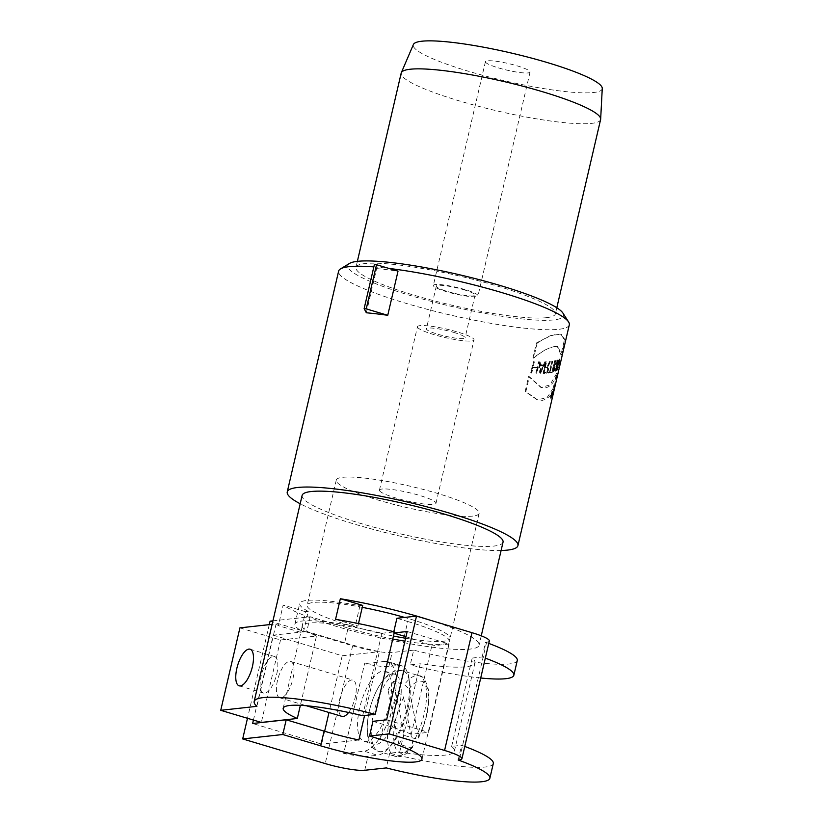 <?xml version="1.0" encoding="UTF-8"?>
<svg xmlns="http://www.w3.org/2000/svg" width="823" height="823" viewBox="0 0 823 823"><rect width="100%" height="100%" fill="white"/><g stroke="black" fill="none" stroke-linecap="round" stroke-linejoin="round"><path stroke-width="0.62" stroke-dasharray="4.12 3.09" d="M550.597 396.717A117.658 17.314 -166.9 0 0 550.906 396.501L551.307 394.762A117.658 17.314 13.1 0 1 550.999 394.978L551.698 395.184A118.43 17.427 -166.9 0 0 552.007 394.978L551.605 396.717A118.43 17.427 13.1 0 1 551.297 396.923L550.597 396.717L550.999 394.978M551.297 396.923L551.698 395.184M551.42 394.433L550.824 396.84A117.658 17.314 13.1 0 1 550.464 397.087L551.461 392.777A117.658 17.314 -166.9 0 0 551.523 392.746L551.081 394.649A117.658 17.314 -166.9 0 0 551.369 394.443L552.068 394.659A118.43 17.427 13.1 0 1 551.78 394.855L552.223 392.952A118.43 17.427 13.1 0 1 552.161 392.993L551.153 397.293A118.43 17.427 -166.9 0 0 551.523 397.046L552.727 392.592L552.027 392.376L551.42 394.433L552.12 394.639M551.081 394.649L551.78 394.855M551.523 392.746L552.223 392.952M551.461 392.777L552.161 392.993M550.464 397.087L551.153 397.293M551.369 394.443L551.966 392.427A117.658 17.314 -166.9 0 0 552.027 392.376M551.966 392.427L552.665 392.633L552.068 394.659M366.338 312.781L376.615 268.617L374.414 264.471M376.615 268.617A118.43 17.427 13.1 0 1 398.023 271.137M537.152 367.675A117.658 17.314 13.1 0 1 532.286 367.521L531.041 372.86A117.658 17.314 13.1 0 1 530.701 372.84L533.304 361.667A117.658 17.314 -166.9 0 0 533.643 361.678L532.409 367.017A117.658 17.314 -166.9 0 0 537.265 367.181L538.509 361.842A117.658 17.314 -166.9 0 0 538.818 361.842L536.215 373.025A117.658 17.314 13.1 0 1 535.907 373.014L537.152 367.675L537.841 367.881L536.596 373.231A118.43 17.427 -166.9 0 0 536.905 373.231L539.507 362.048A118.43 17.427 13.1 0 1 539.199 362.048L537.954 367.387A118.43 17.427 13.1 0 1 533.109 367.233L534.353 361.894A118.43 17.427 13.1 0 1 534.014 361.873L531.411 373.056A118.43 17.427 -166.9 0 0 531.751 373.066L532.995 367.727A118.43 17.427 -166.9 0 0 537.841 367.881M536.215 373.025L536.905 373.231M538.818 361.842L539.507 362.048M538.509 361.842L539.199 362.048M537.265 367.181L537.954 367.387M532.409 367.017L533.109 367.233M533.643 361.678L534.353 361.894M533.304 361.667L534.014 361.873M530.701 372.84L531.411 373.056M531.041 372.86L531.751 373.066M532.286 367.521L532.995 367.727M535.907 373.014L536.596 373.231M539.867 365.309L540.546 365.515A118.43 17.427 -166.9 0 0 543.952 365.474L540.639 372.613L539.95 372.408L543.273 365.278A117.658 17.314 13.1 0 1 539.867 365.309L539.95 372.408M543.273 365.278L543.952 365.474M540.639 372.613L540.546 365.515M543.499 364.774L544.857 361.811A117.658 17.314 -166.9 0 0 545.135 361.801L539.96 373.035A117.658 17.314 13.1 0 1 539.651 373.045L539.466 361.853A117.658 17.314 -166.9 0 0 539.795 361.863L539.857 364.805A117.658 17.314 -166.9 0 0 543.499 364.774L544.188 364.98A118.43 17.427 13.1 0 1 540.546 365.011L540.485 362.069L539.795 361.863M539.857 364.805L540.546 365.011M540.485 362.069A118.43 17.427 13.1 0 1 540.155 362.058L539.466 361.853M540.155 362.058L540.341 373.241L539.651 373.045M540.341 373.241A118.43 17.427 -166.9 0 0 540.639 373.241L539.96 373.035M540.639 373.241L545.814 362.007L545.135 361.801M545.814 362.007A118.43 17.427 13.1 0 1 545.536 362.017L544.857 361.811M545.536 362.017L544.188 364.98M554.671 360.793L552.068 371.975A117.658 17.314 13.1 0 1 551.894 372.006L554.496 360.834A117.658 17.314 -166.9 0 0 554.671 360.793L555.35 360.999A118.43 17.427 13.1 0 1 555.175 361.03L552.572 372.212A118.43 17.427 -166.9 0 0 552.747 372.171L555.35 360.999M554.496 360.834L555.175 361.03M551.894 372.006L552.572 372.212M552.068 371.975L552.747 372.171M557.901 359.826L555.299 371.008A117.658 17.314 13.1 0 1 555.175 371.06L557.593 360.659L553.107 371.729A117.658 17.314 13.1 0 1 552.943 371.77L555.546 360.587A117.658 17.314 -166.9 0 0 555.7 360.546L553.272 370.957L557.768 359.888A117.658 17.314 -166.9 0 0 557.901 359.826L558.591 360.032A118.43 17.427 13.1 0 1 558.457 360.093L553.961 371.152L553.272 370.957M557.768 359.888L558.457 360.093M553.961 371.152L556.379 360.752L555.7 360.546M556.379 360.752A118.43 17.427 13.1 0 1 556.225 360.793L555.546 360.587M556.225 360.793L553.622 371.975L552.943 371.77M553.622 371.975A118.43 17.427 -166.9 0 0 553.797 371.924L553.107 371.729M553.797 371.924L558.282 360.865L557.593 360.659M558.282 360.865L555.864 371.266L555.175 371.06M555.864 371.266A118.43 17.427 -166.9 0 0 555.988 371.214L555.299 371.008M555.988 371.214L558.591 360.032M559.198 364.363A118.43 17.427 13.1 0 1 558.519 364.805L558.405 365.309A118.43 17.427 -166.9 0 0 559.167 364.795L559.938 359.198L557.922 363.92L556.986 370.916L558.663 366.904L557.963 366.698L556.286 370.71L557.233 363.715L559.249 358.993L558.457 364.589A117.658 17.314 13.1 0 1 557.706 365.093L557.829 364.599A117.658 17.314 -166.9 0 0 558.498 364.157L559.105 359.486L556.605 366.852L556.42 370.206L557.881 366.76L558.58 366.965L557.12 370.422L558.035 363.869L559.815 359.692L559.517 363.015L559.198 364.363L558.498 364.157M558.519 364.805L557.829 364.599M558.405 365.309L557.706 365.093M559.167 364.795L558.457 364.589M547.82 367.686L547.655 367.675C548.756 369.239 548.355 370.947 546.472 372.768A118.43 17.427 13.1 0 1 544.075 372.901L543.396 372.696A117.658 17.314 -166.9 0 0 545.793 372.562C547.676 370.72 548.077 369.023 546.976 367.469A117.658 17.314 13.1 0 1 544.579 367.603L545.258 367.809A118.43 17.427 -166.9 0 0 547.655 367.675L547.84 367.696M544.075 372.901L545.258 367.809M544.579 367.603L543.396 372.696M549.476 361.544A117.658 17.314 -166.9 0 0 549.723 361.513L547.264 366.986C548.334 369.126 547.809 371.152 545.68 373.056A117.658 17.314 13.1 0 1 543.026 373.21L545.69 361.781A117.658 17.314 -166.9 0 0 545.937 361.77L544.703 367.109A117.658 17.314 -166.9 0 0 547.017 366.976L549.476 361.544L550.155 361.739L547.696 367.181A118.43 17.427 13.1 0 1 545.382 367.315L546.616 361.976A118.43 17.427 13.1 0 1 546.369 361.986L543.705 373.416A118.43 17.427 -166.9 0 0 546.359 373.261C548.488 371.348 549.023 369.321 547.943 367.192L550.402 361.719A118.43 17.427 13.1 0 1 550.155 361.739M547.017 366.976L547.696 367.181M544.703 367.109L545.382 367.315M545.937 361.77L546.616 361.976M545.69 361.781L546.369 361.986M543.026 373.21L543.705 373.416M549.723 361.513L550.402 361.719M560.936 354.816L557.325 346.493L547.192 348.51L532.965 357.892L536.442 342.944L550.402 335.64L560.854 334.107L564.413 339.868L560.936 354.816L561.646 355.022L565.123 340.084L561.533 334.313L557.716 334.097C551.636 335.115 544.775 338.14 537.152 343.16L536.442 342.944M564.413 339.868L565.123 340.084M537.152 343.16L533.674 358.098L532.965 357.892M533.674 358.098C542.09 351.195 549.147 347.337 554.825 346.514L557.994 346.709L561.646 355.022M552.038 361.246L549.497 372.181A117.658 17.314 -166.9 0 0 550.916 371.955L550.803 372.459A117.658 17.314 13.1 0 1 547.634 372.891L547.758 372.387A117.658 17.314 -166.9 0 0 549.301 372.212L551.842 361.276A117.658 17.314 -166.9 0 0 552.038 361.246L552.717 361.451A118.43 17.427 13.1 0 1 552.521 361.482L549.98 372.408A118.43 17.427 13.1 0 1 548.766 372.552A118.43 17.427 13.1 0 1 548.427 372.593L548.313 373.086A118.43 17.427 -166.9 0 0 548.653 373.056A118.43 17.427 -166.9 0 0 551.482 372.654L551.595 372.161A118.43 17.427 13.1 0 1 550.175 372.387L552.717 361.451M550.803 372.459L551.482 372.654M550.916 371.955L551.595 372.161M549.497 372.181L550.175 372.387M551.842 361.276L552.521 361.482M549.301 372.212L549.98 372.408M547.758 372.387L548.427 372.593M547.634 372.891L548.313 373.086M276.754 673.934A19.104 7.294 -73.4 0 0 274.45 656.487A19.104 7.294 -73.4 0 0 261.992 672.7A19.104 7.294 -73.4 0 0 263.514 693.089A19.104 7.294 -73.4 0 0 276.754 673.934M394.114 633.175L393.497 632.99L393.795 631.725M404.33 636.22L407.755 621.499L396.923 618.268M464.779 746.451A91.682 13.497 -166.9 0 0 461.6 745.288L451.642 746.389A103.142 15.184 13.1 0 1 454.399 751.204A103.142 15.184 13.1 0 1 399.669 752.099L389.701 753.199A91.682 13.497 -166.9 0 0 493.296 763.559M480.714 677.998A91.682 13.497 13.1 0 1 410.255 664.871L420.224 663.78A103.142 15.184 -166.9 0 0 474.953 662.885A103.142 15.184 -166.9 0 0 472.196 658.061L451.642 746.389M420.224 663.78L399.669 752.099M472.196 658.061L482.155 656.97A91.682 13.497 13.1 0 1 485.333 658.122M482.155 656.97L485.58 642.249A91.682 13.497 13.1 0 1 488.759 643.401M517.276 660.519A91.682 13.497 13.1 0 1 413.681 650.149L410.255 664.871M269.275 624.636L247.486 718.294M413.681 650.149L392.129 652.526A30.564 4.496 13.1 0 1 352.635 645.808L270.088 621.159M403.568 697.575L413.115 745.566L412.868 746.914L409.648 747.366L398.826 744.136L388.086 690.116L398.908 693.357C401.459 694.293 403.013 695.702 403.568 697.575A37.436 14.3 106.6 0 0 394.361 743.899A37.436 14.3 106.6 0 0 413.115 745.566M418.568 736.852L409.021 688.861L404.371 684.643L393.538 681.403L404.278 735.423L415.101 738.653L418.434 738.005L418.568 736.852A37.436 14.3 106.6 0 0 426.304 715.537A37.436 14.3 106.6 0 0 425.491 684.376A37.436 14.3 106.6 0 0 409.021 688.861M398.826 744.136A42.024 16.049 -73.4 0 0 404.278 735.423M393.538 681.403A42.024 16.049 -73.4 0 0 388.086 690.116M399.134 707.574A36.541 13.95 -73.4 0 0 394.721 674.202A36.541 13.95 -73.4 0 0 370.895 705.218A36.541 13.95 -73.4 0 0 373.817 744.229A36.541 13.95 -73.4 0 0 399.134 707.574M389.392 704.673A36.541 13.95 106.6 0 1 364.075 741.317A36.541 13.95 106.6 0 1 361.163 702.317A36.541 13.95 106.6 0 1 384.989 671.29A36.541 13.95 106.6 0 1 389.392 704.673M343.685 753.446L364.085 751.204L377.613 755.247A46.602 17.797 -73.4 0 0 406.13 711.854A46.602 17.797 -73.4 0 0 401.398 665.684A46.602 17.797 -73.4 0 0 398.517 665.447L388.878 666.507A30.564 4.496 13.1 0 1 364.579 663.647L343.685 753.446A30.564 4.496 -166.9 0 0 367.984 756.306L377.613 755.247M398.517 665.447L384.979 661.404A46.602 17.797 106.6 0 1 387.87 661.651A46.602 17.797 106.6 0 1 392.602 707.811A46.602 17.797 106.6 0 1 364.085 751.204M384.979 661.404L364.579 663.647M389.701 753.199L386.285 767.921M458.174 760.01L461.6 745.288M489.325 640.983A30.564 4.496 13.1 0 1 486.619 642.135L485.58 642.249M272.927 620.851L310.189 616.756L348.078 628.062L344.652 642.784A73.35 10.792 -166.9 0 0 379.424 651.682L364.568 715.496M407.755 621.499A73.35 10.792 13.1 0 1 449.348 641.405A73.35 10.792 13.1 0 1 404.926 641.179M392.766 638.998A73.35 10.792 13.1 0 1 348.078 628.062M310.189 616.756L306.763 631.467L344.652 642.784M253.433 720.074L273.195 635.161L306.763 631.467M273.195 635.161L342.203 655.766L379.424 651.682M324.632 731.277L321.649 744.095L252.64 723.489M342.203 655.766L329.005 712.502M358.869 740L321.649 744.095M407.179 631.488L449.132 644.018L428.577 732.336L411.253 734.239L431.808 645.921A73.35 10.792 -166.9 0 0 405.965 636.714M449.132 644.018L431.808 645.921M386.625 719.816L428.577 732.336M372.953 721.318L383.775 724.549A73.35 10.792 13.1 0 1 411.253 734.239M393.497 632.99L394.176 632.918M348.582 712.481A18.97 7.242 -73.4 0 0 355.186 697.379A18.97 7.242 -73.4 0 0 352.892 680.055A18.97 7.242 -73.4 0 0 340.527 696.155A18.97 7.242 -73.4 0 0 342.039 716.401M292.937 678.79A18.97 7.242 -73.4 0 0 290.642 661.466A18.97 7.242 -73.4 0 0 278.277 677.566A18.97 7.242 -73.4 0 0 279.789 697.811A18.97 7.242 -73.4 0 0 292.937 678.79M239.915 627.867L280.509 639.996L316.485 636.035L300.364 705.332M316.485 636.035A73.35 10.792 13.1 0 1 302.36 625.83A73.35 10.792 13.1 0 1 381.851 633.268L362.665 715.712M280.509 639.996L261.333 722.429M362.706 605.409L359.96 605.718A80.983 11.923 -166.9 0 0 299.716 603.485A80.983 11.923 -166.9 0 0 308.265 611.396L303.471 632.013L300.724 632.311L278.359 625.634A103.142 15.184 13.1 0 1 276.096 623.896L272.115 624.328M276.096 623.896L256.91 706.329M381.851 633.268L394.412 631.889M569.31 324.818A118.43 17.427 13.1 0 1 558.838 329.293A118.43 17.427 13.1 0 1 427.374 309.335A118.43 17.427 13.1 0 1 338.623 271.137M373.848 266.889A118.43 17.427 13.1 0 1 388.898 268.411M562.922 313.09A110.786 16.306 13.1 0 1 553.786 319.91A110.786 16.306 13.1 0 1 423.032 299.15A110.786 16.306 13.1 0 1 349.528 263.432M546.338 317.688A102.381 15.071 13.1 0 1 432.692 300.436A102.381 15.071 13.1 0 1 355.958 267.413A102.381 15.071 13.1 0 1 459.09 275.942A102.381 15.071 13.1 0 1 555.391 313.82A102.381 15.071 13.1 0 1 546.338 317.688M600.615 119.51A102.381 15.071 13.1 0 1 591.562 123.378A102.381 15.071 13.1 0 1 477.916 106.126A102.381 15.071 13.1 0 1 401.182 73.103M602.261 88.473A96.991 14.279 13.1 0 1 593.64 92.505A96.991 14.279 13.1 0 1 484.768 75.85A96.991 14.279 13.1 0 1 413.393 44.524M485.508 62.126A22.921 3.374 -166.9 0 0 508.398 70.469A22.921 3.374 -166.9 0 0 530.074 72.054A22.921 3.374 -166.9 0 0 508.511 63.577A22.921 3.374 -166.9 0 0 485.426 61.663A22.921 3.374 -166.9 0 0 485.508 62.126M433.433 285.879A22.921 3.374 13.1 0 1 433.351 285.427A22.921 3.374 13.1 0 1 456.436 287.33A22.921 3.374 13.1 0 1 477.998 295.817A22.921 3.374 13.1 0 1 456.333 294.233A22.921 3.374 13.1 0 1 433.433 285.879M463.761 289.727A19.865 2.922 13.1 0 1 475.025 295.128A19.865 2.922 13.1 0 1 455.016 293.472A19.865 2.922 13.1 0 1 436.324 286.116A19.865 2.922 13.1 0 1 463.761 289.727M453.823 332.42A19.865 2.922 13.1 0 1 465.088 337.811A19.865 2.922 13.1 0 1 445.078 336.154A19.865 2.922 13.1 0 1 426.396 328.809A19.865 2.922 13.1 0 1 453.823 332.42M417.57 327.307A29.031 4.269 -166.9 0 0 446.57 337.883A29.031 4.269 -166.9 0 0 474.017 339.889A29.031 4.269 -166.9 0 0 446.714 329.149A29.031 4.269 -166.9 0 0 417.467 326.731A29.031 4.269 -166.9 0 0 417.57 327.307M379.547 490.714A29.031 4.269 13.1 0 1 379.444 490.127A29.031 4.269 13.1 0 1 408.681 492.555A29.031 4.269 13.1 0 1 435.995 503.295A29.031 4.269 13.1 0 1 408.547 501.289A29.031 4.269 13.1 0 1 379.547 490.714M472.669 516.103A73.35 10.792 13.1 0 1 391.254 503.748A73.35 10.792 13.1 0 1 336.278 480.087A73.35 10.792 13.1 0 1 410.163 486.198A73.35 10.792 13.1 0 1 479.151 513.336A73.35 10.792 13.1 0 1 472.669 516.103M405.605 638.236A73.35 10.792 -166.9 0 0 443.556 641.23A73.35 10.792 -166.9 0 0 450.037 638.463A73.35 10.792 -166.9 0 0 404.587 617.425M362.264 607.343A73.35 10.792 -166.9 0 0 307.164 605.214A73.35 10.792 -166.9 0 0 393.445 636.056M308.265 611.396L305.518 611.705L300.724 632.311M359.96 605.718L355.155 626.324A80.983 11.923 -166.9 0 0 294.922 624.091A80.983 11.923 -166.9 0 0 303.471 632.013M358.478 623.567L357.912 626.025L355.155 626.324M335.547 619.349L357.912 626.025M305.518 611.705L283.153 605.028L278.359 625.634M430.223 620.213A103.142 15.184 13.1 0 1 479.058 645.222A103.142 15.184 13.1 0 1 469.943 649.11A103.142 15.184 13.1 0 1 372.994 636.117A103.142 15.184 13.1 0 1 283.153 605.028M503.038 542.172A103.142 15.184 13.1 0 1 493.923 546.071A103.142 15.184 13.1 0 1 379.424 528.685A103.142 15.184 13.1 0 1 302.123 495.415M501.094 550.515A118.43 17.427 13.1 0 1 398.63 535.773A118.43 17.427 13.1 0 1 300.179 503.758M553.138 388.363L546.832 397.962L536.915 399.649L525.156 391.439L528.633 376.492L540.762 387.355L549.887 385.041L556.615 373.416L553.138 388.363L553.838 388.579L557.315 373.632C554.404 382.181 550.371 386.944 545.196 387.921L541.441 387.54L529.343 376.708L525.866 391.655L537.594 399.844L542.306 400.338C547.768 399.124 551.616 395.205 553.838 388.579M556.615 373.416L557.315 373.632M528.633 376.492L529.343 376.708M525.156 391.439L525.866 391.655M552.511 394.423L552.861 391.367L551.081 398.363L552.511 394.423M551.811 394.217L550.381 398.147L552.161 391.162L551.811 394.217M551.76 394.258L552.079 391.491L550.464 397.818L551.76 394.258M552.47 394.474L551.163 398.023L552.778 391.697L552.47 394.474M551.605 396.717L550.906 396.501M552.007 394.978L551.307 394.762M550.824 396.84L551.523 397.046M557.294 367.058L556.605 366.852M558.035 363.869L557.346 363.663M559.517 363.015L558.807 362.809M559.589 362.953L558.889 362.737M557.922 363.92L557.233 363.715M557.181 367.109L556.492 366.904M546.472 372.768L545.793 372.562M545.68 373.056L546.359 373.261M352.635 645.808L325.229 763.579M398.908 693.357A42.024 16.049 -73.4 0 0 394.989 756.265A42.024 16.049 -73.4 0 0 409.648 747.366M415.101 738.653A42.024 16.049 -73.4 0 0 424.102 714.127A42.024 16.049 -73.4 0 0 419.03 675.734A42.024 16.049 -73.4 0 0 404.371 684.643M407.869 709.272A42.024 16.049 106.6 0 1 378.745 751.42A42.024 16.049 106.6 0 1 375.391 706.566A42.024 16.049 106.6 0 1 402.797 670.889A42.024 16.049 106.6 0 1 407.869 709.272M364.723 770.287L367.984 756.306M388.878 666.507L392.129 652.526M486.619 642.135L459.213 759.896M380.349 739.27L383.775 724.549M559.805 359.692L559.105 359.486M559.218 358.982L559.918 359.188M556.111 370.659L556.811 370.864M556.965 370.371L556.266 370.165M560.854 334.117L561.533 334.313M557.994 346.72L557.325 346.514M239.164 685.816L263.514 693.089M250.089 649.213L274.45 656.487M474.953 662.885L454.399 751.204M412.868 746.914C402.221 759.238 398.569 756.543 394.989 756.265L378.745 751.42C375.463 750.627 372.582 748.076 370.134 743.766C367.86 739.702 365.896 731.287 368.272 716.185C370.185 705.476 373.621 695.723 378.559 686.927L384.742 678.162C391.635 671.311 397.653 668.893 402.797 670.889L419.03 675.734C422.868 675.59 426.026 680.405 428.505 690.168C430.007 705.28 426.653 721.226 418.444 738.005M364.075 741.317L373.817 744.229M384.989 671.29L394.721 674.202M401.398 665.684L387.87 661.651M421.942 759.176L449.348 641.405M279.789 697.811L306.351 705.743M290.642 661.466L352.892 680.055M283.184 708.264L302.36 625.83M357.367 261.344L355.958 267.413M556.801 307.761L555.391 313.82M485.426 61.663L433.351 285.427M530.074 72.054L477.998 295.817M436.324 286.116L426.396 328.809M475.025 295.128L465.088 337.811M435.995 503.295L474.017 339.889M379.444 490.127L417.467 326.731M336.278 480.087L307.164 605.214M479.151 513.336L450.037 638.463M294.922 624.091L299.716 603.485M481.249 635.819L479.058 645.222M541.441 387.54L540.773 387.335M536.915 399.649L537.594 399.844M550.371 398.157L551.081 398.363M552.161 391.151L552.861 391.367M552.778 391.697L552.079 391.491M551.163 398.034L550.464 397.818"/><path stroke-width="1.23" d="M366.245 308.882L364.136 308.604L366.338 312.781A118.43 17.427 -166.9 0 1 387.746 315.302L366.245 308.882L376.523 264.718L398.023 271.137L387.746 315.302M364.157 308.574L374.414 264.44L376.523 264.718M252.394 666.661A19.104 7.294 106.6 0 1 239.164 685.816A19.104 7.294 106.6 0 1 237.631 665.426A19.104 7.294 106.6 0 1 250.089 649.213A19.104 7.294 106.6 0 1 252.394 666.661M393.795 631.725L396.923 618.268L416.51 616.118L389.104 733.89L369.527 736.04L372.953 721.318L386.625 719.816L407.179 631.488L394.176 632.918M405.965 636.714A73.35 10.792 -166.9 0 0 404.33 636.22L394.114 633.175M247.486 718.294L242.682 738.931L325.229 763.579A30.564 4.496 -166.9 0 0 364.723 770.287L386.285 767.921A91.682 13.497 -166.9 0 0 489.87 778.28L493.296 763.559A91.682 13.497 -166.9 0 0 464.779 746.451M485.333 658.122A91.682 13.497 13.1 0 1 513.85 675.241A91.682 13.497 13.1 0 1 480.714 677.998M488.759 643.401A91.682 13.497 13.1 0 1 517.276 660.519L513.85 675.241M272.927 620.851L270.088 621.159L269.275 624.636M489.87 778.28A91.682 13.497 -166.9 0 0 458.174 760.01L459.213 759.896A30.564 4.496 -166.9 0 0 461.919 758.744A30.564 4.496 -166.9 0 0 444.585 750.453L389.104 733.89M416.51 616.118L471.991 632.681A30.564 4.496 13.1 0 1 489.325 640.983L461.919 758.744M404.926 641.179A73.35 10.792 13.1 0 1 392.766 638.998M364.568 715.496L358.869 740A73.35 10.792 13.1 0 1 324.097 731.112L286.209 719.796L252.64 723.489L253.433 720.074M286.209 719.796L282.783 734.517L242.682 738.931M329.005 712.502L324.632 731.277M324.097 731.112L320.672 745.833L282.783 734.517M369.527 736.04L380.349 739.27A73.35 10.792 -166.9 0 1 421.942 759.176A73.35 10.792 -166.9 0 1 320.672 745.833M306.351 705.743L342.039 716.401A18.97 7.242 -73.4 0 0 348.582 712.481M300.364 705.332L297.309 718.469L261.333 722.429L220.739 710.311L256.91 706.329A103.142 15.184 13.1 0 1 254.163 701.505A103.142 15.184 13.1 0 1 375.237 714.323L362.665 715.712A73.35 10.792 -166.9 0 0 283.184 708.264A73.35 10.792 -166.9 0 0 297.309 718.469M272.115 624.328L239.915 627.867L220.739 710.311M375.237 714.323L394.412 631.889A103.142 15.184 -166.9 0 0 335.547 619.349L340.352 598.733L362.706 605.409L358.478 623.567M300.179 503.758A118.43 17.427 13.1 0 1 287.237 491.948L338.623 271.137A118.43 17.427 13.1 0 1 340.496 268.915A118.43 17.427 13.1 0 1 373.848 266.889M388.898 268.411A118.43 17.427 13.1 0 1 568.611 321.999A118.43 17.427 13.1 0 1 569.31 324.818L517.924 545.639A118.43 17.427 13.1 0 1 507.452 550.103A118.43 17.427 13.1 0 1 501.094 550.515M340.496 268.915L349.528 263.432A110.786 16.306 13.1 0 1 459.368 274.738A110.786 16.306 13.1 0 1 562.922 313.09L568.611 321.999M357.367 261.344L401.182 73.103A102.381 15.071 13.1 0 1 401.305 72.722A102.381 15.071 13.1 0 1 504.314 81.631A102.381 15.071 13.1 0 1 600.667 119.119A102.381 15.071 13.1 0 1 600.615 119.51L556.801 307.761M401.305 72.722L413.393 44.524A96.991 14.279 13.1 0 1 510.98 52.96A96.991 14.279 13.1 0 1 602.261 88.473L600.667 119.119M404.587 617.425A73.35 10.792 -166.9 0 0 362.264 607.343M393.445 636.056A73.35 10.792 -166.9 0 0 405.605 638.236M340.352 598.733A103.142 15.184 13.1 0 1 430.223 620.213M254.163 701.505L302.123 495.415A103.142 15.184 13.1 0 1 406.017 504.005A103.142 15.184 13.1 0 1 503.038 542.172L481.249 635.819M287.237 491.948A118.43 17.427 13.1 0 1 406.531 501.814A118.43 17.427 13.1 0 1 517.924 545.639M444.585 750.453L471.991 632.681M364.136 308.604L374.414 264.44"/></g></svg>
